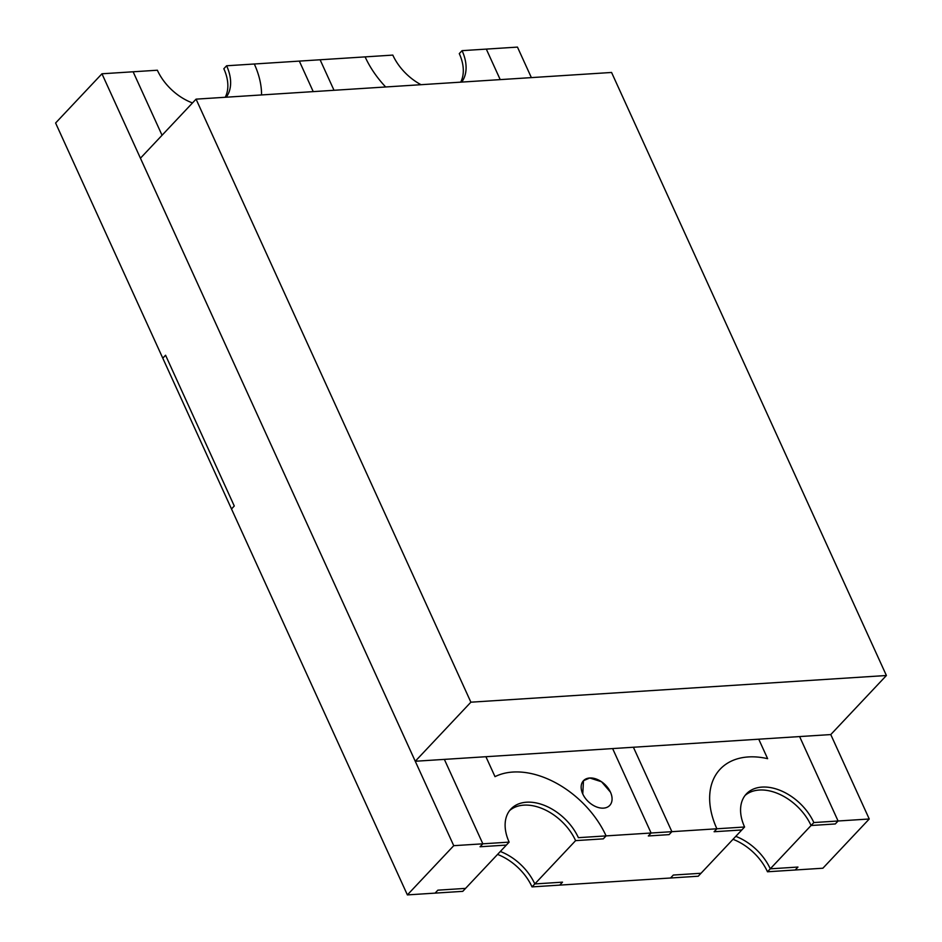 <?xml version="1.0" encoding="UTF-8"?>
<svg xmlns="http://www.w3.org/2000/svg" width="942" height="942" viewBox="0 0 942 942"><rect width="100%" height="100%" fill="white"/><g stroke="black" fill="none" stroke-linecap="round" stroke-linejoin="round"><path stroke-width="1.41" d="M811.062 825.51L813.841 822.554A45.063 29.803 43.3 0 0 762.043 787.088A45.063 29.803 43.3 0 0 746.405 793.882A45.063 29.803 43.3 0 0 744.592 827.005L741.813 829.961L714.107 831.739L716.886 828.783A81.118 53.647 -136.7 0 1 720.159 769.167A81.118 53.647 -136.7 0 1 748.301 756.944A81.118 53.647 -136.7 0 1 767.624 758.675L758.746 739.199L767.624 758.675A81.118 53.647 -136.7 0 0 748.301 756.944A81.118 53.647 -136.7 0 0 720.159 769.167A81.118 53.647 -136.7 0 0 716.886 828.783L651.099 833.011L612.63 748.584L651.099 833.011L648.32 835.966L651.099 833.011L606.095 835.895L603.304 838.851L575.609 840.629L534.809 883.937L562.515 882.159L559.736 885.115L532.042 886.893A45.063 29.803 43.3 0 0 497.553 854.418A45.063 29.803 -136.7 0 1 532.03 886.893L534.809 883.937L562.515 882.159L559.736 885.115L670.539 878.003L673.318 875.047L701.013 873.269L741.813 829.961L714.107 831.739L716.886 828.783L744.592 827.005A45.063 29.803 -136.7 0 1 746.405 793.882A45.063 29.803 -136.7 0 1 781.083 790.785A45.063 29.803 -136.7 0 1 813.841 822.554L767.483 871.774L795.189 869.996L797.968 867.052L770.273 868.83L811.062 825.51A45.063 29.803 43.3 0 0 759.264 790.044A45.063 29.803 43.3 0 0 745.098 795.425A45.063 29.803 -136.7 0 1 811.062 825.51L835.295 823.956L811.062 825.51M669.091 834.624L648.32 835.966L669.091 834.624L671.882 831.668L669.091 834.624M767.483 871.774A45.063 29.803 43.3 0 0 733.017 839.31A45.063 29.803 -136.7 0 1 767.483 871.774L770.273 868.83A45.063 29.803 -136.7 0 0 735.796 836.355A45.063 29.803 -136.7 0 1 770.273 868.83L797.968 867.052L795.189 869.996L822.884 868.218L869.242 818.998L838.086 821L799.605 736.573L838.086 821L835.295 823.956L838.086 821L813.841 822.554M633.401 747.241L671.882 831.668L633.401 747.241M603.481 808.13A18.028 11.916 43.3 0 0 609.733 805.422A18.028 11.916 43.3 0 0 608.061 788.089A18.028 11.916 43.3 0 0 589.739 777.986A18.028 11.916 43.3 0 0 583.487 780.694A18.028 11.916 43.3 0 0 585.159 798.027A18.028 11.916 43.3 0 0 603.481 808.13M509.139 842.124L506.36 845.08L480.055 846.764L482.846 843.808L480.055 846.764L506.36 845.08L465.56 888.388L437.865 890.166L435.086 893.122L437.865 890.166L465.56 888.388L462.781 891.344L407.38 894.9L453.738 845.681L509.139 842.124A45.063 29.803 -136.7 0 1 510.953 809.001A45.063 29.803 -136.7 0 1 545.63 805.905A45.063 29.803 -136.7 0 1 578.388 837.673L606.095 835.895A81.118 53.647 43.3 0 0 512.848 772.051A81.118 53.647 43.3 0 0 495.009 776.655L485.919 756.72L495.009 776.655A81.118 53.647 43.3 0 1 512.848 772.051A81.118 53.647 43.3 0 1 606.095 835.895L603.304 838.851L575.609 840.629A45.063 29.803 -136.7 0 0 509.634 810.544A45.063 29.803 -136.7 0 1 575.609 840.629L532.03 886.905M500.332 851.474A45.063 29.803 -136.7 0 1 534.809 883.937A45.063 29.803 -136.7 0 0 500.332 851.474M392.814 55.095L392.814 55.107A45.063 29.803 43.3 0 0 421.015 84.698A45.063 29.803 -136.7 0 1 392.814 55.095L365.119 56.885A81.118 53.647 -136.7 0 0 385.678 86.97A81.118 53.647 -136.7 0 1 365.119 56.885L320.103 59.77L334.01 90.279L320.103 59.77L254.316 63.997A81.118 53.647 -136.7 0 1 261.558 94.93A81.118 53.647 43.3 0 0 254.316 63.997L226.61 65.775A45.063 29.803 -136.7 0 1 226.221 97.203A45.063 29.803 -136.7 0 0 226.61 65.775L223.831 68.731A45.063 29.803 -136.7 0 1 225.244 97.261A45.063 29.803 43.3 0 0 223.831 68.731L226.61 65.775M157.361 70.226A45.063 29.803 -136.7 0 0 192.486 102.937A45.063 29.803 -136.7 0 1 157.361 70.226L133.128 71.78L162.048 135.259L133.128 71.78L101.96 73.782L453.738 845.681M299.332 61.1L313.227 91.621L299.332 61.1M462.063 50.656A45.063 29.803 43.3 0 1 461.674 82.084A45.063 29.803 -136.7 0 0 462.075 50.668L459.284 53.612A45.063 29.803 43.3 0 1 460.697 82.154A45.063 29.803 43.3 0 0 459.284 53.612L462.063 50.656L486.308 49.102L500.214 79.611L486.308 49.102L517.464 47.1L531.37 77.609M444.365 759.382L482.846 843.808L444.365 759.382M582.757 793.941L583.487 780.694L589.739 777.986L601.549 781.766L610.463 792.163A18.028 11.916 -136.7 0 1 609.733 805.422A18.028 11.916 -136.7 0 1 595.862 806.658A18.028 11.916 -136.7 0 1 582.757 793.941M869.242 818.998L830.773 734.572L415.257 761.254L140.44 158.209L196.066 99.145L611.57 72.463L886.398 675.508L470.882 702.19L196.066 99.145M407.38 894.9L231.496 508.951L234.275 505.995L231.496 508.951L162.789 358.184L165.568 355.24L234.275 505.995L165.568 355.24L162.789 358.184L55.602 123.002L101.96 73.782M698.234 876.225L670.539 878.003L673.318 875.047L701.013 873.269L698.234 876.225L744.592 827.005M415.257 761.254L470.882 702.19M830.773 734.572L886.398 675.508M509.139 842.113A45.063 29.803 -136.7 0 1 510.953 809.001A45.063 29.803 -136.7 0 1 526.59 802.207A45.063 29.803 -136.7 0 1 578.388 837.685"/></g></svg>
